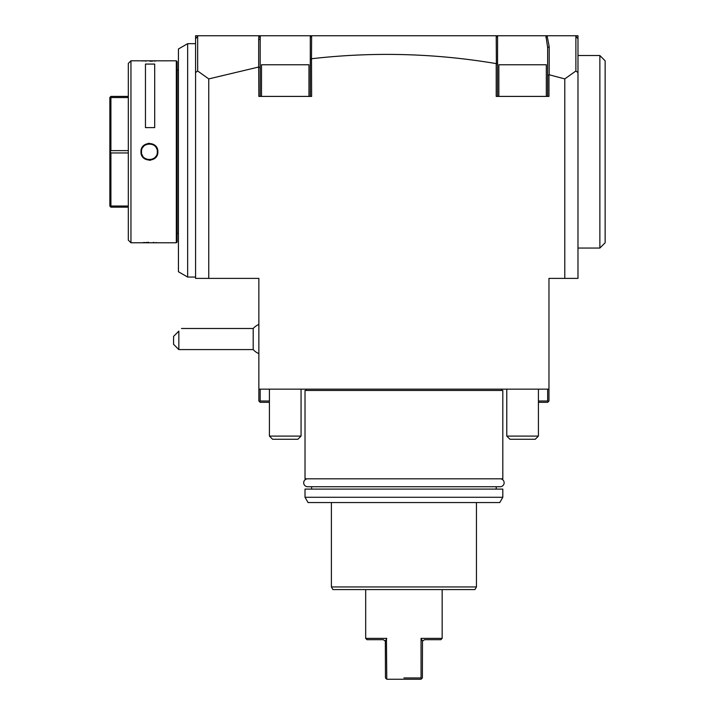 <?xml version="1.0" encoding="UTF-8"?>
<svg xmlns="http://www.w3.org/2000/svg" width="715" height="715" viewBox="0 0 715 715"><rect width="100%" height="100%" fill="white"/><g stroke="black" fill="none" stroke-linecap="round" stroke-linejoin="round"><path stroke-width="1.07" d="M109.86 151.794L109.86 97.463L110.342 96.972L110.914 97.562L110.914 150.633L109.86 151.794L109.86 206.117L110.914 207.171L128.316 207.171M110.342 151.794L110.914 152.947L110.914 206.018L110.342 206.608M128.316 96.409L110.914 96.409L110.342 96.972M128.316 206.018L110.914 206.018M128.316 152.947L110.914 152.947M128.316 150.633L110.914 150.633M128.316 97.562L110.914 97.562M128.316 240.142L128.316 63.438L130.952 60.802L130.952 242.778L128.316 240.142M157.649 60.82L176.319 60.802L176.319 242.778L130.952 242.778M157.854 60.802L130.952 60.802M140.98 60.802L141.597 60.864M141.82 60.882L143.134 60.981M145.127 61.097L145.958 61.133M149.873 61.204L152.536 61.15M154.19 61.07L155.691 60.981M157.64 242.76L157.023 242.707M156.639 242.671L155.709 242.6M154.083 242.501L153.198 242.456M148.783 242.385L146.262 242.439M144.948 242.492L143.179 242.6M149.417 143.304L148.157 143.393M142.071 147.603L141.302 149.48M149.417 160.276L150.677 160.187M156.764 155.968L157.541 154.091M157.854 151.794C158.346 162.761 140.471 162.734 140.98 151.794C140.489 140.819 158.364 140.846 157.854 151.794L157.327 151.794C157.818 161.992 141.016 162.001 141.507 151.794C141.016 141.588 157.818 141.579 157.327 151.794A7.91 7.91 0 0 1 157.318 152.224M154.69 64.073L145.458 64.073L145.458 127.619L154.69 127.619L154.69 64.073M176.319 242.778L177.106 241.983L177.106 61.597L176.319 60.802M177.106 233.546L178.375 233.546L178.375 70.034L177.106 70.034M178.375 70.034A2.637 2.637 0 0 0 178.428 69.507M178.375 233.546A2.637 2.637 0 0 1 178.428 234.073M178.428 48.995L178.428 271.736L187.661 277.062L187.661 43.66L178.428 48.995L187.661 43.66L195.57 43.66L187.661 43.66M310.292 96.409L310.292 59.282L311.508 58.639L311.615 96.409L258.866 96.409L258.678 67.031L208.753 78.909L208.753 278.385L195.57 278.385L195.57 35.75L577.979 35.75L577.979 278.385L548.968 278.385L548.968 389.148L258.866 389.148L258.866 401.017L259.527 401.678L260.18 401.017L269.412 401.017M208.753 278.385L258.866 278.385L258.866 389.148M260.18 389.148L260.18 401.017M269.412 402.331L260.18 402.331L259.527 401.678M545.903 35.75L547.645 47.592L547.645 75.281L549.2 74.771L564.787 78.909L564.787 278.385M311.615 58.737C373.373 51.632 434.917 53.259 496.219 63.608L497.542 64.171L497.542 96.409L497.56 35.75M548.968 75.039L548.968 96.409L496.219 96.409L496.219 63.608M577.979 72.555L575.879 70.999L564.787 78.909M538.422 401.017L547.645 401.017L548.307 401.678L548.968 401.017L548.968 389.148M547.645 401.017L547.645 389.148M548.307 401.678L547.645 402.331L538.422 402.331M311.615 35.75L311.508 58.639M496.219 35.75L496.38 63.474M496.38 35.911L497.542 37.403L497.542 64.171M545.903 37.466L546.76 36.197M549.2 74.771L549.2 46.672L547.118 35.884M575.343 35.75L575.879 36.286L575.879 70.999M575.879 36.286L577.979 38.78M547.645 47.592L549.2 46.672M547.645 75.281L547.645 96.409M498.856 96.409L498.856 64.761L546.332 64.761L546.332 96.409M310.292 59.282L310.292 35.75M258.678 38.941L258.875 35.75L260.26 37.788L260.18 39.861L258.678 38.941L258.678 67.031M260.224 38.431L260.26 35.75M260.18 39.861L260.18 67.559L258.866 67.255M208.753 78.909L197.671 70.999L197.671 36.286L195.57 38.78M198.207 35.75L197.671 36.286M197.671 70.999L195.57 72.555M260.18 96.409L260.18 67.559M310.292 37.466L311.508 35.857M261.502 96.409L261.502 64.761L308.969 64.761L308.969 96.409M577.979 55.529L599.867 55.529L599.867 248.051L577.979 248.051M599.867 55.529L605.14 60.802L605.14 242.778L599.867 248.051M306.333 390.47L306.333 389.148M501.492 390.47L501.492 389.148M305.019 390.47L502.815 390.47L502.815 478.818L305.019 478.818L305.019 390.47M502.815 489.105L305.019 489.105L305.019 497.274L502.815 497.274L502.815 489.105M305.019 497.274L308.067 502.556L499.767 502.556L502.815 497.274M331.394 586.944L476.44 586.944L474.921 589.58L332.913 589.58L331.394 586.944L331.394 502.556M476.44 586.944L476.44 502.556M421.055 638.37L422.494 641.114L424.487 639.693L440.842 639.693L442.156 638.37L421.055 638.37L421.055 677.927L403.912 677.927M385.537 640.756L386.77 638.37L365.678 638.37L365.678 589.58M386.449 639.013L386.77 679.25L421.055 679.25L422.377 677.927L422.494 641.114M421.055 677.927L421.501 678.803M365.678 638.37L366.992 639.693L383.347 639.693L385.34 641.114L385.457 677.927L386.332 678.803M301.06 436.087L297.896 439.26L272.576 439.26L269.412 436.087L301.06 436.087L301.06 389.148M538.422 436.087L535.258 439.26L509.938 439.26L506.774 436.087L538.422 436.087L538.422 389.148M258.866 324.449A15.819 15.819 0 0 0 253.199 328.489L253.199 349.59A15.819 15.819 0 0 0 258.866 353.63M174.496 335.469L178.839 331.125L178.839 349.59L173.566 344.317L173.566 336.399L178.839 331.125C182.423 327.542 182.423 327.542 178.839 331.125L173.566 336.399M155.924 156.299A7.91 7.91 0 0 1 155.387 156.987M145.851 158.855A7.91 7.91 0 0 1 145.091 158.417M142.678 155.933A7.91 7.91 0 0 1 142.088 154.762M141.516 152.224A7.91 7.91 0 0 1 141.516 151.357M156.746 148.818A7.91 7.91 0 0 0 156.156 147.648M153.743 145.163A7.91 7.91 0 0 0 152.983 144.734M143.447 146.593A7.91 7.91 0 0 0 142.911 147.29M500.178 478.818L500.178 478.818A3.959 3.959 -90 0 1 504.138 482.768A3.959 3.959 -90 0 1 500.178 486.727L307.656 486.727A3.959 3.959 90 0 1 303.696 482.768A3.959 3.959 90 0 1 307.656 478.818L307.656 478.818M140.98 151.794L141.507 151.794M496.219 486.727L496.219 489.105M311.615 486.727L311.615 489.105M442.156 638.37L442.156 589.58M269.412 436.087L269.412 389.148M509.938 439.26L506.774 436.087L506.774 389.148M253.199 328.489L181.476 328.489M253.199 349.59L178.839 349.59M195.57 277.062L187.661 277.062"/></g></svg>
